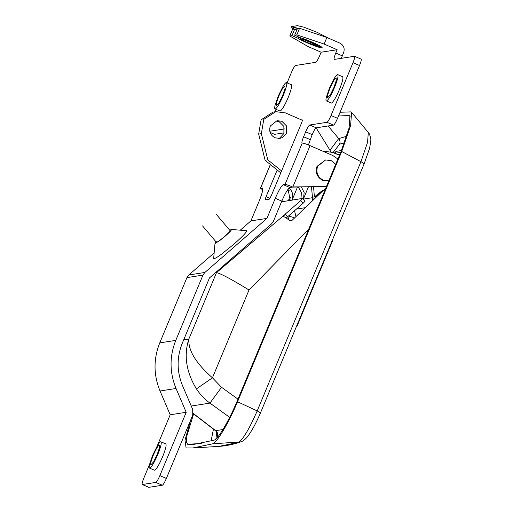 <?xml version="1.0" encoding="UTF-8"?>
<svg xmlns="http://www.w3.org/2000/svg" width="513" height="513" viewBox="0 0 513 513"><rect width="100%" height="100%" fill="white"/><g stroke="black" fill="none" stroke-linecap="round" stroke-linejoin="round"><path stroke-width="0.77" d="M293.391 29.241L291.153 26.708L297.373 25.65L303.818 27.17L316.867 32.216L329.25 38.501M291.153 26.708L298.713 28.407M293.994 29.145L292.961 27.49L298.117 28.504M308.191 42.829C304.119 41.014 302.285 39.956 302.696 39.655C303.92 39.7 306.646 40.617 310.884 42.406L315.219 44.509L316.38 45.586L308.191 42.829M314.386 44.054L305.1 40.194M335.791 164.384L331.308 160.684L325.614 159.953L317.643 166.257C315.751 172.419 317.605 177.056 323.196 180.166L329.051 180.871M325.614 159.953L317.002 166.353C315.11 172.522 316.963 177.158 322.555 180.262L328.884 180.897M282.458 137.567L279.848 138.414L275.026 137.792C270.28 135.156 268.716 131.232 270.319 126.006L277.071 120.664L281.894 121.286L286.555 125.98L286.6 133.072L282.458 137.567M275.744 120.978L279.207 121.703L283.862 126.403L283.913 133.489L279.765 137.984L278.482 138.516M303.44 199.108L312.866 197.64L313.296 199.955M288.421 200.615L290.852 197.236L288.473 200.609M315.63 197.717L316.098 196.594L323.318 190.368M313.565 186.886L314.392 196.864L322.497 190.451L323.376 190.317M339.491 155.317L332.879 152.444L322.497 151.046M311.462 186.905L312.468 197.165L316.701 196.697M288.075 189.175L290.166 200.346M288.62 188.495L289.499 188.354C292.769 191.856 293.59 195.857 291.961 200.365M289.499 188.354L289.114 187.97M261.361 133.662L258.674 134.079L261.085 119.843L273.051 112.078L275.744 111.661L263.772 119.42L261.361 133.662L267.773 159.825L265.08 160.248L280.778 172.881M267.773 159.825L281.586 170.944M258.674 134.079L265.08 160.248M275.744 111.661L285.388 112.898L302.381 120.273M301.381 187.014L304.164 192.535L303.51 198.678L308.396 186.937M298.31 187.046L301.368 192.452L300.99 198.653M339.946 154.208L337.734 154.554M330.904 151.713L316.098 127.865M292.096 200.044L297.502 187.053M229.952 230.651C230.529 230.844 228.83 232.703 224.861 236.23C220.699 239.789 217.935 241.815 216.569 242.309L216.396 242.277M229.753 230.254L231.389 229.484L246.445 230.677M231.292 229.484C231.979 229.721 229.946 231.953 225.181 236.179L218.878 241.257L215.005 243.335L213.671 258.379L214.12 258.667C215.229 258.449 217.659 256.968 221.424 254.23L234.031 244.079C243.56 235.614 247.632 231.151 246.246 230.69M215.229 243.476C214.729 243.528 215.069 242.905 216.262 241.597M337.509 74.558C338.74 75.097 337.759 79.368 334.572 87.364C331.084 95.412 328.397 99.945 326.512 100.971C325.826 101.029 325.761 99.804 326.332 97.31L329.449 88.165L334.136 78.63C335.669 76.078 336.791 74.718 337.509 74.558L342.613 76.7M326.512 100.971L331.398 103.094C333.283 102.068 335.97 97.528 339.459 89.486C342.646 81.49 343.627 77.219 342.395 76.681M286.248 82.567C287.479 83.106 286.498 87.377 283.311 95.373C279.822 103.414 277.135 107.954 275.25 108.98C274.564 109.032 274.5 107.813 275.071 105.312L278.187 96.175L282.875 86.633C284.407 84.081 285.529 82.728 286.248 82.567L291.352 84.709M275.25 108.98L280.136 111.097C282.022 110.071 284.709 105.537 288.197 97.489C291.384 89.493 292.365 85.222 291.134 84.683M160.704 441.738C161.935 442.277 160.954 446.541 157.767 454.544C154.278 462.585 151.591 467.125 149.706 468.151C149.02 468.202 148.956 466.984 149.527 464.483L152.643 455.345L157.331 445.803C158.863 443.251 159.985 441.898 160.704 441.738L165.808 443.88M149.706 468.151L154.593 470.267C156.478 469.241 159.165 464.707 162.653 456.66C165.84 448.663 166.821 444.393 165.59 443.854M151.085 464.849C150.162 464.445 150.893 461.238 153.284 455.243C155.901 449.208 157.914 445.803 159.331 445.034L159.492 447.669L157.125 454.64L153.688 461.668L150.918 464.829M327.89 97.669C326.967 97.265 327.698 94.065 330.09 88.069C332.706 82.035 334.72 78.63 336.137 77.861L336.297 80.49L333.931 87.466L330.494 94.495L327.724 97.656M276.629 105.678C275.705 105.274 276.436 102.068 278.828 96.072C281.445 90.038 283.458 86.639 284.875 85.87L285.036 88.499L282.669 95.469L279.232 102.497L276.462 105.659M275.295 198.287L266.927 218.403L204.847 272.474L202.949 275.109L175.773 340.382C169.399 356.42 169.489 372.457 176.042 388.482L186.219 412.292L159.857 475.622C158.107 479.642 156.766 481.912 155.824 482.425L142.261 484.516L148.77 487.337L162.339 485.247C163.281 484.734 164.622 482.47 166.366 478.443L192.728 415.113L192.702 409.457L182.525 385.648C176.741 371.502 176.664 357.356 182.288 343.21L209.464 277.931L271.544 223.867L273.435 221.231L281.81 201.115L275.295 198.287C278.79 190.24 281.477 185.706 283.356 184.68L285.023 184.424L302.253 143.024C303.42 143.069 306.017 143.941 310.051 145.647L292.872 186.918L326.909 186.552L292.416 187.11M157.19 446.041L170.201 414.793L160.024 390.983C153.47 374.958 153.381 358.92 159.755 342.889L186.931 277.61L188.822 274.974L214.152 252.915M341.337 58.322L343.652 52.544C344.941 48.363 343.684 45.221 339.888 43.111L326.864 37.462L324.113 44.067L337.144 49.716L321.125 52.217L308.095 46.568L289.781 35.974L291.961 35.634L298.124 38.315C302.106 41.194 320.189 48.434 321.805 47.786C324.748 47.722 308.723 40.161 300.817 37.891L294.654 35.217L296.828 34.878L324.113 44.067M262.605 188.156L260.424 188.309L262.727 189.848M281.81 201.115C285.305 193.068 287.992 188.534 289.871 187.508L292.82 187.046C288.787 185.34 286.19 184.468 285.023 184.424M326.653 186.713L325.633 186.758M337.958 159.075L332.847 155.542L310.051 145.647M287.017 190.727L289.229 190.708M286.902 190.919L289.338 190.887M301.67 119.965L302.247 119.875C302.555 120.01 302.311 121.074 301.516 123.075L271.223 195.838L269.21 199.236L265.368 199.839C265.061 199.704 265.304 198.634 266.1 196.639L277.187 169.995M296.828 34.878L299.579 28.273L297.399 28.613L294.654 35.217M298.688 36.968L298.124 38.315M289.781 35.974L292.532 29.376L294.712 29.036L291.961 35.634M294.712 29.036L296.841 29.959M299.579 28.273L326.864 37.462M284.542 128.93L269.787 131.232M270.107 132.437L274.564 134.335L284.157 132.835M275.071 111.763L276.052 109.397M287.1 82.862L291.506 72.282C293.25 68.255 294.59 65.991 295.533 65.478L315.719 62.323C316.662 61.81 318.002 59.54 319.746 55.519L321.125 52.217M337.144 49.716L335.765 53.019C334.175 57.02 333.687 59.149 334.303 59.425L334.187 59.412M334.303 59.425L354.483 56.27L361.094 59.104M308.409 144.961L312.18 134.63C313.924 130.61 315.271 128.34 316.213 127.827L333.514 125.127C334.45 124.614 335.797 122.344 337.541 118.323L359.53 65.497C361.126 61.502 361.614 59.367 360.998 59.098L354.483 56.27C355.099 56.539 354.611 58.674 353.015 62.676L331.026 115.496C329.282 119.523 327.942 121.786 326.999 122.299L309.698 125.005C308.755 125.518 307.415 127.782 305.665 131.809L303.606 136.759C302.01 140.754 301.522 142.89 302.138 143.159L302.029 143.153M148.885 487.35L142.37 484.522C141.755 484.253 142.242 482.117 143.839 478.122L149.539 464.419M240.251 230.183L250.902 220.904L259.277 200.788C262.464 192.792 263.445 188.521 262.214 187.982L262.432 188.008M266.927 218.403L250.902 220.904M186.219 412.292L170.201 414.793M326.332 187.495L292 220.404L289.512 220.526C286.703 218.192 284.632 216.858 283.298 216.518L283.202 216.473M302.766 198.377L305.139 201.122L303.036 203.34L300.727 200.609L302.766 198.377L281.509 201.833M283.298 216.518L285.209 214.139L287.517 216.871L286.248 218.031M285.209 214.139L300.727 200.609M287.517 216.871L303.036 203.34M217.031 433.357L215.665 430.663C217.717 432.414 218.307 434.562 217.429 437.121L216.858 432.632M334.399 153.105L336.086 151.367L334.668 153.349M216.64 432.151L215.96 438.904M344.441 142.685L339.612 144.179L333.052 152.528M287.735 200.724L289.043 199.454M229.664 417.338L209.939 403.109C204.572 399.191 200.07 394.446 196.421 388.88C186.174 371.951 183.648 355.342 188.848 339.061C188.072 350.347 195.934 363.268 212.44 377.818L196.421 388.88M183.68 339.869L188.848 339.061L216.512 272.602C221.103 273.718 231.934 279.514 249.004 289.992L212.44 377.818L221.539 387.289L237.987 399.152M221.539 387.289L209.939 403.109L191.234 406.033M193.209 413.388L215.665 430.663L222.943 429.528M216.512 272.602L283.881 215.364M309.608 228.131L249.004 289.992M215.389 272.769L216.435 272.608M338.522 115.964L349.186 115.579L349.956 115.983L349.064 128.013L340.933 151.777L236.91 401.692C228.612 421.404 218.051 439.199 214.075 440.167L194.318 444.29L187.668 444.29L186.315 441.994L186.937 435.64L193.625 413.908M340.061 112.27L350.751 111.892L351.597 112.334L350.616 125.486L341.722 151.495L237.551 401.756C228.477 423.321 216.922 442.79 212.568 443.848L192.766 447.977L186.104 447.984L185.001 440.192L190.663 420.089M318.047 46.285C316.611 46.273 313.219 45.138 307.871 42.88C302.92 40.674 300.637 39.366 301.028 38.956C302.465 38.969 305.857 40.104 311.205 42.361C316.155 44.56 318.438 45.869 318.047 46.285M312.866 197.64L312.327 200.878M305.222 207.694L296.482 209.06M288.684 215.851L289.403 216.14L288.062 219.359M290.05 214.665L289.403 216.14L294.565 217.935M294.526 210.766L295.969 216.582M303.51 198.678L303.125 198.743M188.822 274.974L204.847 272.474M202.949 275.109L186.931 277.61M270.415 164.538L260.546 188.245M266.1 196.639L269.992 198.326M274.564 134.335L270.094 132.392M342.28 55.846L335.765 53.019M359.53 65.497L353.015 62.676M337.541 118.323L331.026 115.496M333.514 125.127L326.999 122.299M316.213 127.827L309.698 125.005M312.18 134.63L305.665 131.809M310.121 139.587L303.606 136.759M289.871 187.508L283.356 184.68M166.366 478.443L159.857 475.622M162.339 485.247L155.824 482.425M175.773 340.382L159.755 342.889M176.042 388.482L160.024 390.983M336.086 151.367L341.44 150.533M340.677 152.406L334.874 153.316M211.08 441.129L213.434 429.15M329.968 150.213L338.721 138.587L346.647 136.291M339.612 144.179C340.35 142.159 340.055 140.293 338.721 138.587L328.07 125.974M260.418 412.747L257.199 410.919L360.947 161.691L367.571 142.306L368.302 132.501M212.568 443.848L240.834 441.86C233.274 444.438 225.964 445.957 218.91 446.4L238.577 442.296C243.027 439.481 249.235 429.022 257.199 410.919L237.551 401.756M363.871 164.218C364.454 163.903 363.48 163.063 360.947 161.691L341.722 151.495M201.295 443.469L187.668 444.29M349.186 115.579L350.424 117.06M320.599 46.375L317.662 46.394L308.05 42.977L301.131 39.514L298.925 37.071M216.287 214.319L230.484 231.119M202.564 225.912L216.403 242.283M296.931 326.46L332.591 240.732M270.345 164.481L260.424 188.309M351.597 112.334L368.302 132.495C369.232 132.501 371.431 139.574 370.739 140.658C370.239 145.141 369.636 148.315 368.937 150.181L364.044 164.077L260.54 412.721C255.923 423.578 251.408 431.766 247.003 437.294C244.784 439.801 242.726 441.327 240.834 441.86M215.357 430.625L193.183 413.568M218.91 446.4L192.766 447.977"/></g></svg>
